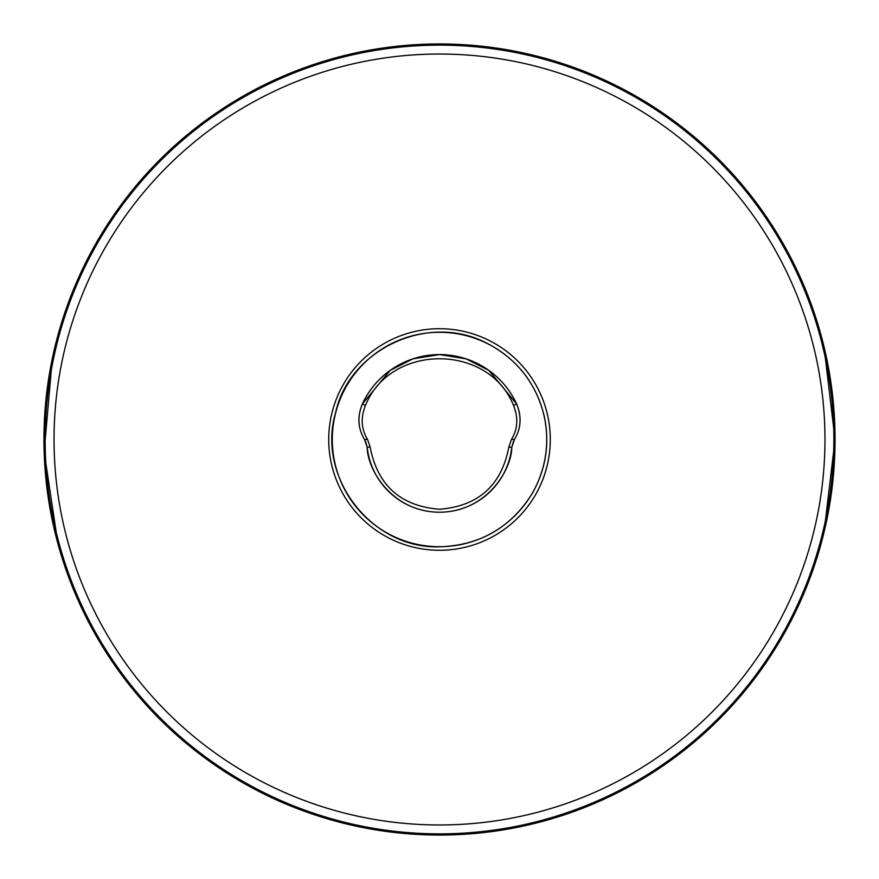 <?xml version="1.0" encoding="UTF-8"?>
<svg xmlns="http://www.w3.org/2000/svg" width="879" height="879" viewBox="0 0 879 879"><rect width="100%" height="100%" fill="white"/><g stroke="black" fill="none" stroke-linecap="round" stroke-linejoin="round"><path stroke-width="1.32" d="M439.5 328.713A110.787 110.787 118.3 0 1 535.443 494.888A110.787 110.787 118.3 0 1 343.557 494.888A110.787 110.787 118.3 0 1 439.5 328.713M439.5 546.705A107.205 107.205 180 0 0 532.344 385.892A107.205 107.205 180 0 0 346.656 385.892A107.205 107.205 180 0 0 439.5 546.705M513.534 405.472L516.654 404.032C521.796 416.844 521.071 428.633 514.49 439.423C521.126 428.381 521.851 416.58 516.654 404.032A84.911 84.911 180 0 0 362.346 404.032C357.149 416.58 357.874 428.381 364.51 439.423L367.202 447.279A72.715 72.715 180 0 0 511.798 447.279L514.49 439.423L511.457 439.434L508.875 446.961C501.524 485.373 478.407 506.139 439.511 509.271C400.571 506.128 377.454 485.362 370.125 446.961L367.543 439.434C361.225 429.029 360.533 417.712 365.466 405.472C390.386 343.217 488.614 343.206 513.534 405.472C518.467 417.734 517.775 429.051 511.457 439.434M508.875 446.961L511.798 447.279L513.501 441.258M370.125 446.961L367.202 447.279C367.235 469.43 392.056 512.017 439.5 512.215C486.944 512.017 511.765 469.43 511.798 447.279M516.654 404.032L488.856 370.4L466.035 358.83L439.5 354.589L412.965 358.83L390.144 370.4L362.346 404.032C357.215 416.811 357.929 428.611 364.51 439.423L367.543 439.434M365.51 441.269L367.202 447.279M362.346 404.032L365.466 405.472M824.963 439.5A385.463 385.463 0 0 1 246.768 773.322A385.463 385.463 0 0 1 246.768 105.678A385.463 385.463 0 0 1 824.963 439.5M833.863 439.5A394.363 394.363 0 0 1 242.318 781.024A394.363 394.363 0 0 1 242.318 97.976A394.363 394.363 0 0 1 833.863 439.5M823.986 346.623L835.05 439.5A395.55 395.55 0 0 1 241.725 782.057A395.55 395.55 0 0 1 241.725 96.943A395.55 395.55 0 0 1 835.05 439.5L824.106 531.883M763.807 665.963L725.417 712.847L680.478 753.182L630.122 786.09L575.547 810.921M315.187 815.009L259.865 791.913L208.499 760.599L162.307 721.692L122.467 676.039M57.981 543.925L44.148 451.927L52.279 358.742M109.205 221.871L146.661 173.592L190.93 131.795L240.89 97.426L295.311 71.166M572.042 66.815L627.265 91.35L678.28 124.148L723.846 164.527L762.796 211.597M439.5 546.804C371.993 549.21 316.451 477.594 335.569 412.811C348.831 349.985 428.227 311.353 488.208 343.898C517.61 359.632 536.278 383.705 544.211 416.097C550.001 443.675 545.881 469.683 531.861 494.119C510.358 527.949 479.571 545.507 439.5 546.804"/></g></svg>
